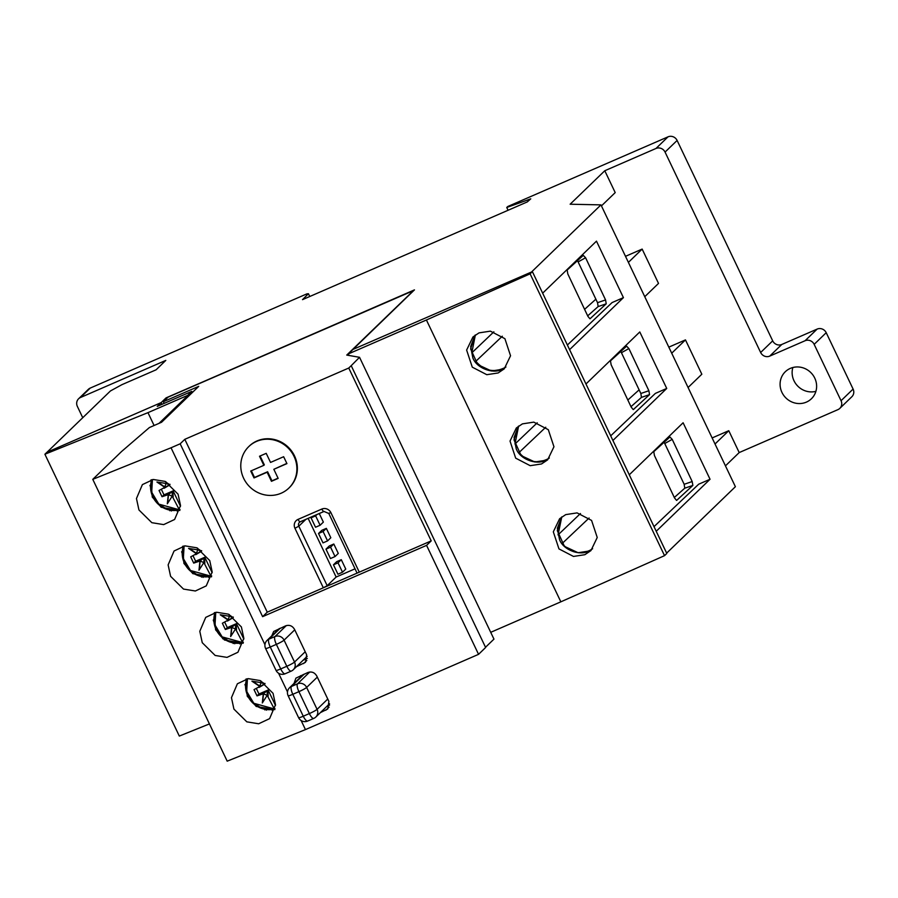 <?xml version="1.0" encoding="UTF-8"?>
<svg xmlns="http://www.w3.org/2000/svg" width="898" height="898" viewBox="0 0 898 898"><rect width="100%" height="100%" fill="white"/><g stroke="black" fill="none" stroke-linecap="round" stroke-linejoin="round"><path stroke-width="1.35" d="M222.929 638.882L221.974 637.378M214.016 622.213L213.253 620.047M239.238 643.226L239.643 643.855M224.32 639.881L223.546 638.635M239.957 643.148L240.361 643.776M233.211 643.529L232.762 642.811M234.322 643.08L234.76 643.776M211.703 575.955L210.749 575.73L203.868 562.575L198.986 570.185L199.951 561.014L193.699 563.113L190.713 556.85L196.471 553.718L188.591 548.397L197.807 549.868L197.605 548.173M211.176 576.224A22.955 21.72 46 0 1 184.494 563.259A22.955 21.72 46 0 1 183.417 546.119L182.743 558.23L188.535 569.253L199.075 575.899L211.187 576.224L190.488 570.511L183.349 558.623L184.101 545.995M201.646 550.665L195.775 554.65L197.807 549.868L201.534 551.237L197.852 548.678M196.471 553.718L201.534 551.237M189.377 548.521L196.595 553.404M193.07 555.817L195.641 561.228L193.699 563.113M195.641 561.228L204.789 557.254L198.761 560.913M203.925 558.41L203.868 562.575L199.951 561.014L204.531 557.501L204.834 563.327M200.164 561.07L199.244 569.77M204.789 557.254L212.153 572.7M159.036 423.351L184.775 398.476A10.956 10.372 46 0 1 187.704 396.523L188.602 396.13M243.639 478.275A28.848 27.299 -134 0 0 288.887 488.063A28.848 27.299 -134 0 0 294.028 456.364A28.848 27.299 -134 0 0 248.791 446.575A28.848 27.299 -134 0 0 243.639 478.275M288.887 488.063L289.369 487.592A28.848 27.299 -134 0 0 294.51 455.892A28.848 27.299 -134 0 0 249.274 446.104L248.791 446.575M270.545 462.425L266.212 453.344L259.511 456.251L263.844 465.332L250.733 471.035L254.022 477.927L267.121 472.225L271.454 481.306L278.156 478.387L273.834 469.306L286.933 463.615L283.645 456.723L270.545 462.425M263.844 465.332L264.326 464.861L260.094 455.993M278.054 478.174L271.948 480.834L267.615 471.753L254.504 477.455L251.328 470.776M273.834 469.306L286.832 463.402M180.038 509.57L179.095 509.346L172.203 496.19L167.32 503.8L168.285 494.63L162.033 496.729L159.047 490.465L164.805 487.333L156.937 482.013L166.141 483.483L165.95 481.788M179.51 509.839A22.955 21.72 46 0 1 152.828 496.863A22.955 21.72 46 0 1 151.762 479.734L151.077 491.846L156.869 502.869L167.41 509.514L179.521 509.839L158.823 504.126L151.695 492.239L152.436 479.611M169.98 484.28L164.109 488.265L166.141 483.483L169.879 484.853L166.186 482.293M164.805 487.333L169.879 484.853M157.711 482.136L164.94 487.019M161.404 489.432L163.986 494.843L162.033 496.729M163.986 494.843L173.123 490.869L167.095 494.529M172.259 492.025L172.203 496.19L168.285 494.63L172.865 491.116L173.168 496.942M168.498 494.686L167.589 503.385M173.123 490.869L180.487 506.315M243.369 642.339L242.415 642.115L235.534 628.959L230.651 636.57L231.617 627.41L225.364 629.498L222.367 623.234L228.137 620.103L220.257 614.782L229.473 616.253L229.271 614.558M242.842 642.62A22.955 21.72 46 0 1 216.16 629.644A22.955 21.72 46 0 1 215.082 612.503L214.409 624.615L220.201 635.638L230.741 642.283L242.853 642.609L222.154 636.895L215.015 625.019L215.767 612.38M233.312 617.049L227.441 621.034L229.473 616.253L233.199 617.633L229.518 615.074M228.137 620.103L233.199 617.633M221.031 614.905L228.26 619.788M224.736 622.213L227.306 627.612L225.364 629.498M227.306 627.612L236.455 623.639L230.427 627.298M235.59 624.795L235.534 628.959L231.617 627.41L236.185 623.885L236.5 629.711M231.83 627.455L230.909 636.154M236.455 623.639L243.818 639.084M275.035 708.724L274.081 708.5L267.2 695.344L262.317 702.954L263.282 693.795L257.019 695.883L254.033 689.619L259.791 686.487L251.923 681.167L261.138 682.648L260.936 680.942M274.507 709.005A22.955 21.72 46 0 1 247.826 696.029A22.955 21.72 46 0 1 246.748 678.888L246.074 691L251.867 702.023L262.396 708.668L274.519 708.993L253.82 703.28L246.681 691.404L247.433 678.765M264.977 683.434L259.095 687.419L261.138 682.648L264.865 684.018L261.183 681.459M259.791 686.487L264.865 684.018M252.697 681.29L259.926 686.173M256.401 688.598L258.972 693.997L257.019 695.883M258.972 693.997L268.12 690.023L262.093 693.683M267.245 691.179L267.2 695.344L263.282 693.795L267.851 690.27L268.165 696.096M263.496 693.84L262.575 702.539M268.12 690.023L275.484 705.469M192.655 573.496L191.88 572.25M182.204 553.404L181.621 551.742M208.302 576.763L208.695 577.392M201.545 577.145L201.096 576.426M202.656 576.696L203.094 577.392M161 507.112L160.214 505.866M150.538 487.019L149.966 485.358M176.637 510.378L177.029 511.007M169.89 510.76L169.43 510.042M170.99 510.311L171.428 511.007M255.986 706.266L255.2 705.02M245.536 686.173L244.952 684.512M271.623 709.532L272.015 710.161M264.876 709.914L264.427 709.196M265.988 709.465L266.425 710.161M327.568 540.899L330.823 537.756L326.344 528.372L321.776 530.359L318.521 533.502L322.999 542.886L327.568 540.899L323.089 531.504L326.344 528.372M323.089 531.504L318.521 533.502M335.044 556.558L338.288 553.415L333.809 544.02L329.24 546.006L325.985 549.149L330.475 558.545L335.044 556.558L330.565 547.163L333.809 544.02M330.565 547.163L325.985 549.149M342.508 572.217L345.764 569.074L341.285 559.679L336.705 561.665L333.461 564.808L337.94 574.204L342.508 572.217L338.03 562.822L341.285 559.679M338.03 562.822L333.461 564.808M320.103 525.251L315.625 515.856L311.056 517.843L315.535 527.238L320.103 525.251L323.359 522.108L319.273 513.533M315.625 515.856L317.005 514.52M311.056 517.843L312.425 516.507M211.479 576.864L192.924 573.676L183.933 563.439L182.642 546.298M170.598 576.325L168.128 564.909L174.055 551.002L184.966 545.872L196.808 547.791L209.728 560.543L212.186 571.959L206.259 585.878L195.349 590.996L183.506 589.077L170.598 576.325M274.81 709.633L256.256 706.445L247.253 696.208L245.973 679.068M233.918 709.094L231.459 697.679L237.386 683.771L248.297 678.641L260.139 680.561L273.048 693.312L275.518 704.728L269.591 718.647L258.68 723.766L246.838 721.846L233.918 709.094M243.145 643.249L224.59 640.061L215.599 629.824L214.308 612.683M202.263 642.71L199.794 631.294L205.721 617.386L216.631 612.256L228.474 614.176L241.382 626.927L243.852 638.343L237.925 652.262L227.014 657.381L215.172 655.461L202.263 642.71M179.813 510.479L161.258 507.291L152.267 497.054L150.976 479.914M138.932 509.941L136.462 498.525L142.389 484.617L153.3 479.487L165.142 481.407L178.062 494.158L180.532 505.574L174.605 519.482L163.683 524.612L151.852 522.692L138.932 509.941M267.256 612.178L431.208 540.888L348.761 368.034L184.808 439.324L267.256 612.178L262.62 616.657L426.572 545.367L431.208 540.888M184.808 439.324L180.172 443.803L171.035 447.776L92.775 479.341L227.194 761.167L305.455 729.603L478.555 654.339L485.627 647.503L351.208 365.677L348.761 368.034M92.775 479.341L121.6 451.492L149.394 427.549L161.573 422.251L198.727 386.353L163.369 401.72L164.166 403.382M163.369 401.72L168.151 397.107L413.855 290.458M413.776 290.301L346.74 355.08L359.537 357.303L493.956 639.118L485.515 647.278M359.537 357.303L351.208 365.677M303.086 660.255L307.329 658.414M300.718 675.622L300.729 676.935M327.063 706.165L329.577 705.076M308.149 518.37L336.133 577.044L327.186 585.687L323.325 587.797L294.948 528.293L298.81 526.183A3.491 3.3 46 0 1 300.168 521.828M336.133 577.044L355.024 568.827M171.035 447.776L264.944 644.674M278.571 673.242L287.506 691.965M301.122 720.522L305.455 729.603M296.43 666.698L305.466 662.342L306.633 654.754L294.578 629.464C292.434 625.794 289.425 624.604 285.564 625.872L273.666 631.485L271.768 635.851M320.406 712.608L327.714 708.993L328.893 701.405L316.826 676.115C314.682 672.456 311.685 671.255 307.812 672.535L295.913 678.136L294.061 683.389M180.172 443.803L262.62 616.657M426.572 545.367L478.555 654.339M674.308 497.492L684.77 488.198L684.164 484.291L664.138 442.243M676.531 500.388L674.51 497.93L654.44 455.544L653.778 451.672L669.908 436.989L672.22 439.369L692.19 481.553L692.863 485.425L676.688 500.377M630.991 406.682L641.464 397.376L640.846 393.481L620.821 351.432M633.213 409.578L631.193 407.12L611.123 364.734L610.472 360.861L626.591 346.179L628.903 348.559L648.884 390.742L649.546 394.615L633.371 409.567M587.674 315.871L598.147 306.566L597.529 302.671L577.504 260.622M589.907 318.768L587.887 316.309L567.805 273.924L567.154 270.051L583.285 255.369L585.586 257.748L605.566 299.932L606.229 303.805L590.053 318.756M191.768 391.382L187.57 395.434L147.968 412.653L44.9 454.242L46.932 452.278L161.191 402.596L157.273 406.379L191.768 391.382L192.318 392.538M309.754 296.508L308.429 293.725L306.802 293.904L90.227 388.082L80.472 397.511L165.804 360.401L156.117 369.796L121.915 384.67L110.432 390.956L47.01 452.244L161.191 402.596L162.01 404.325L161.191 402.596L166.063 397.881L166.467 398.734M44.9 454.242L179.319 736.068L209.425 723.923M147.968 412.653L154.097 425.495M187.57 395.434L188.019 396.377M502.33 336.222L475.805 361.31C484.101 370.762 493.653 372.939 504.485 367.832L504.002 368.292C495.011 375.038 476.771 368.898 472.819 357.786L470.664 346.516L475.008 335.235L470.619 348.907L477.736 364.599L491.431 370.986L501.847 369.392L505.933 367.013M498.143 372.962L486.783 374.691L472.281 367.159L466.623 350.074L472.943 336.986L479.027 332.877L490.387 331.149L504.901 338.681L510.547 355.765L504.238 368.854L498.143 372.962M545.76 427.235L519.01 452.536C527.317 461.965 536.869 464.131 547.679 459.024L547.41 459.282C538.407 466.04 520.178 459.888 516.227 448.776L514.06 437.506L518.404 426.224L514.015 439.897L521.143 455.589L534.826 461.987L545.243 460.382L549.34 458.002M541.55 463.952L530.19 465.68L515.677 458.148L510.03 441.075L516.339 427.976L522.434 423.867L533.794 422.139L548.296 429.682L553.954 446.755L547.645 459.843L541.55 463.952M589.099 518.023L562.126 543.537C570.455 552.932 579.996 555.076 590.761 549.969L590.693 550.036C581.691 556.782 563.461 550.642 559.51 539.53L557.344 528.26L561.688 516.967L557.31 530.651L564.427 546.343L578.11 552.73L588.527 551.125L592.624 548.745M584.834 554.706L573.474 556.434L558.96 548.903L553.314 531.818L559.622 518.73L565.718 514.621L577.077 512.893L591.58 520.425L597.237 537.498L590.929 550.597L584.834 554.706M426.415 319.991L348.289 353.958L353.004 349.412L532.379 271.634L530.101 273.823L426.415 319.991L560.846 601.828L490.712 632.327M348.289 353.958L349.019 355.485M530.101 273.823L664.531 555.66L560.846 601.828M532.379 271.634L666.81 553.471L664.531 555.66M584.587 309.361L595.879 299.169M627.837 400.037L639.129 389.844M790.307 368.393A18.791 17.78 -134 0 0 785.29 371.75A18.791 17.78 -134 0 0 783.539 395.142A18.791 17.78 -134 0 0 806.393 402.113A18.791 17.78 -134 0 0 811.41 398.768A18.791 17.78 -134 0 0 813.161 375.364A18.791 17.78 -134 0 0 790.307 368.393M792.855 367.518A18.791 17.78 -134 0 0 797.615 385.96A18.791 17.78 -134 0 0 815.889 391.348M580.456 513.533L558.04 534.905L561.789 516.9M601.447 205.889L615.209 192.599L604.781 170.743L655.978 148.473L668.033 136.833L507.729 206.529L506.753 207.483L530.763 198.851L527.272 201.927L302.514 299.651L308.429 293.725M604.781 170.743L570.14 204.216L600.964 204.879L735.395 486.705L666.653 553.134M671.704 353.195L685.466 339.893L701.832 374.219L688.081 387.509M628.398 262.384L642.149 249.083L658.515 283.409L644.764 296.699M715.021 444.005L728.772 430.703L739.2 452.57L725.449 465.86M654.013 526.643L698.689 484.202L710.049 479.263L683.109 422.767L629.274 474.795M656.225 531.279L710.049 479.263M567.379 345.023L612.066 302.581L623.425 297.642L596.474 241.147L542.65 293.175M569.59 349.659L623.425 297.642M610.696 435.833L655.383 393.391L666.731 388.452L639.791 331.957L585.967 383.985M612.907 440.469L666.731 388.452M352.97 349.434L414.461 289.874L166.063 397.881M600.964 204.879L531.515 272.004M739.2 452.57L837.935 409.634A6.982 6.6 -134 0 0 841.044 400.71L814.16 344.349A6.982 6.6 -134 0 0 805.079 340.735L817.135 329.095A6.982 6.6 46 0 1 826.216 332.698L814.16 344.349M625.502 256.323L642.149 249.083M668.819 347.133L685.466 339.893M712.136 437.943L728.772 430.703M668.033 136.833A6.982 6.6 46 0 1 677.114 140.447L772.695 340.847A6.982 6.6 -134 0 0 781.788 344.462L769.732 356.113L805.079 340.735M769.732 356.113A6.982 6.6 46 0 1 760.651 352.499L772.695 340.847M677.114 140.447L665.059 152.088L760.651 352.499M665.059 152.088A6.982 6.6 -134 0 0 655.978 148.473M82.739 417.705L77.363 406.424A6.982 6.6 -134 0 1 78.609 398.757L88.363 389.328A6.982 6.6 46 0 1 90.227 388.082M80.472 397.511A6.982 6.6 -134 0 0 78.609 398.757M781.788 344.462L817.135 329.095M841.044 400.71L853.1 389.07L826.216 332.698M853.1 389.07A6.982 6.6 46 0 1 851.854 396.736L839.798 408.388M506.753 207.483L508.077 210.267M493.866 331.822L471.798 352.858L475.356 334.976M537.229 422.801L514.981 444.016L518.629 426.056M187.704 396.523L160.675 422.644M303.232 674.521L289.583 687.711A6.982 6.6 46 0 1 291.446 686.465L304.276 674.072M289.583 687.711A6.982 6.982 0 0 0 288.135 695.737A6.982 0.752 -25.5 0 0 292.815 694.3L303.266 716.222L309.361 713.573L298.911 691.651L292.815 694.3A6.982 2.133 66.5 0 1 291.446 686.465L297.541 683.816A6.982 6.6 46 0 1 306.633 687.43L317.084 709.353L327.759 699.037M307.879 720.914A6.982 2.133 -113.5 0 1 307.677 721.049L313.772 718.4A6.982 2.133 66.5 0 1 309.361 713.573A6.982 0.752 -25.5 0 0 317.084 709.353A6.982 6.6 46 0 1 315.838 717.019L329.566 703.751M309.765 672.007L297.541 683.816A6.982 2.133 -113.5 0 0 298.911 691.651A6.982 0.752 -25.5 0 0 306.633 687.43L317.308 677.114M307.677 721.049A6.982 2.133 -113.5 0 1 303.266 716.222A6.982 0.752 -25.5 0 1 298.596 717.659A6.982 6.982 0 0 0 307.677 721.049M315.838 717.019A6.982 6.982 0 0 1 313.772 718.4A6.982 2.133 66.5 0 0 313.974 718.265M279.256 628.611L267.032 640.431A6.982 6.6 46 0 1 268.895 639.185L280.299 628.162M267.032 640.431A6.982 6.982 0 0 0 265.584 648.446A6.982 0.752 -25.5 0 0 270.264 647.02L280.715 668.931L286.81 666.282L276.36 644.371L270.264 647.02A6.982 2.133 66.5 0 1 268.895 639.185L274.99 636.536A6.982 6.6 46 0 1 284.071 640.151L294.533 662.062L305.208 651.746M285.328 673.623A6.982 2.133 -113.5 0 1 285.126 673.769L291.221 671.12A6.982 2.133 66.5 0 1 286.81 666.282A6.982 0.752 -25.5 0 0 294.533 662.062A6.982 6.6 46 0 1 293.287 669.74L307.183 656.303M286.305 625.592L274.99 636.536A6.982 2.133 -113.5 0 0 276.36 644.371A6.982 0.752 -25.5 0 0 284.071 640.151L294.746 629.824M285.126 673.769A6.982 2.133 -113.5 0 1 280.715 668.931A6.982 0.752 -25.5 0 1 276.045 670.368A6.982 6.982 0 0 0 285.126 673.769M293.287 669.74A6.982 6.982 0 0 1 291.221 671.12A6.982 2.133 66.5 0 0 291.423 670.974M305.881 519.358L298.81 526.183L327.186 585.687M323.909 511.49L300.37 521.727A3.491 1.066 66.5 0 1 300.269 521.805L324.032 511.467A3.491 1.066 66.5 0 0 324.133 511.4M330.913 512.657A6.982 6.6 -134 0 0 321.832 509.054A3.491 1.066 66.5 0 0 324.032 511.467L328.578 513.375L330.913 512.657L359.29 572.161M328.679 513.207L356.955 572.879M321.832 509.054L298.057 519.381A3.491 1.066 66.5 0 0 300.269 521.805L299.438 522.355M298.057 519.381A6.982 6.6 -134 0 0 294.948 528.293M306.779 660.49L303.558 663.6M329.027 707.141L325.806 710.262M684.77 488.198L692.852 485.436M684.164 484.291L692.19 481.553M672.22 439.369L664.823 443.477M641.453 397.387L649.546 394.626M640.846 393.481L648.884 390.742M628.903 348.559L621.517 352.667M598.135 306.577L606.229 303.816M597.529 302.671L605.566 299.932M585.586 257.748L578.2 261.857M195.921 554.571L201.478 551.293M288.135 695.737L298.596 717.659M265.584 648.446L276.045 670.368M164.255 488.186L169.812 484.909M227.587 620.956L233.143 617.678M259.253 687.34L264.798 684.063"/></g></svg>
